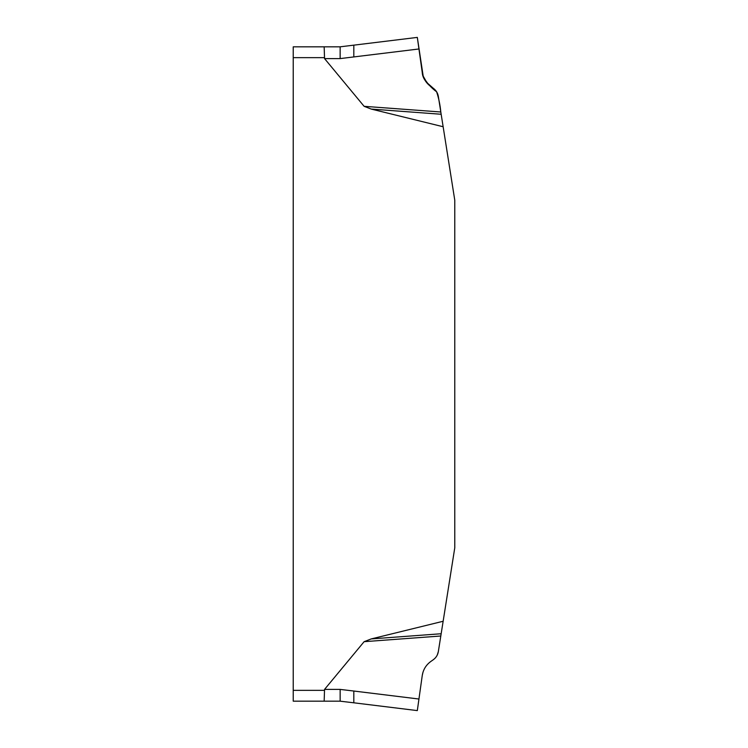 <?xml version="1.0" encoding="UTF-8"?>
<svg xmlns="http://www.w3.org/2000/svg" width="748" height="748" viewBox="0 0 748 748"><rect width="100%" height="100%" fill="white"/><g stroke="black" fill="none" stroke-linecap="round" stroke-linejoin="round"><path stroke-width="1.12" d="M418.945 699.025L417.319 710.6L353.813 702.802L353.813 691.03L418.945 699.025L422.246 675.556C423.181 669.628 426.061 664.916 430.895 661.419L433.242 659.764C436.056 657.726 437.748 654.996 438.337 651.601L440.806 636.006L364.117 641.681L324.548 689.404L324.155 701.175L293.225 701.175L293.225 46.825L324.155 46.825L324.548 58.596L364.117 106.319L440.806 111.994L438.337 96.398C437.739 92.986 436.047 90.265 433.242 88.236L430.895 86.581C426.051 83.065 423.162 78.353 422.246 72.444L418.945 48.975L340.144 58.596L324.548 58.596M443.143 126.739L441.161 114.257L371.232 109.077L443.143 126.739L454.775 200.202L454.775 547.798L443.143 621.261L371.232 638.923L441.161 633.743L443.143 621.261M371.232 109.077L364.117 106.319M364.117 641.681L371.232 638.923M440.806 636.006L441.161 633.743M353.813 691.03L340.144 689.404L340.144 701.175L324.155 701.175M424.817 668.058L424.322 668.974M422.994 672.228L422.246 675.556M438.337 651.601L437.262 655.033M437.113 655.332L436.654 656.136M436.037 657.053L435.158 658.109M434.766 658.502L433.242 659.764M441.161 114.257L440.806 111.994C440.151 105.038 438.758 98.306 436.617 91.798C430.97 87.675 426.51 82.598 423.256 76.577L417.319 37.4L422.246 72.444C422.732 81.597 431.147 85.955 436.626 91.808C438.758 98.297 440.151 105.019 440.806 111.994M423.555 77.343L423.948 78.26M425.247 80.662L426.005 81.775M426.154 81.981L433.251 88.236M436.065 90.985L436.617 91.798M418.945 48.975L417.319 37.4L340.144 46.825L340.144 58.596M324.155 46.825L340.144 46.825M353.813 702.802L340.144 701.175L353.813 702.802M422.966 75.707L427.211 83.28M436.411 91.471L436.795 92.088M437.561 93.631L438.328 96.37M324.155 57.652L293.225 57.652M293.225 690.348L324.155 690.348M324.548 689.404L340.144 689.404M353.813 56.97L353.813 45.198"/></g></svg>

